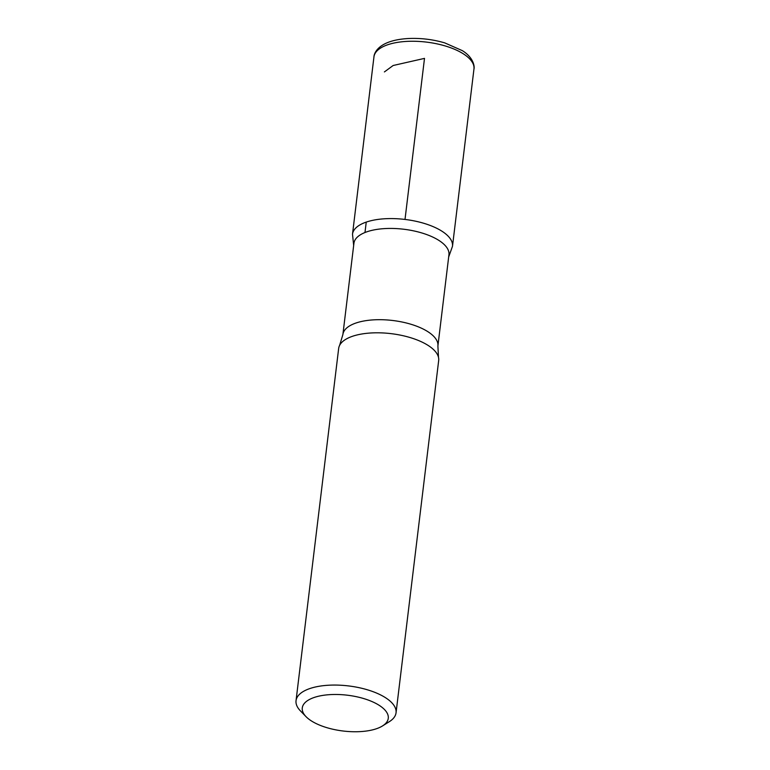 <?xml version="1.0" encoding="UTF-8"?>
<svg xmlns="http://www.w3.org/2000/svg" width="770" height="770" viewBox="0 0 770 770"><rect width="100%" height="100%" fill="white"/><g stroke="black" fill="none" stroke-linecap="round" stroke-linejoin="round"><path stroke-width="1.16" d="M311.263 720.836A43.322 18.037 6.9 0 1 306.046 716.678A43.322 18.037 6.9 0 1 347.443 695.214A43.322 18.037 6.9 0 1 382.517 725.937A43.322 18.037 6.9 0 1 311.263 720.836M306.046 716.678L300.435 710.893A50.368 20.973 6.9 0 1 296.036 700.69A50.368 20.973 6.9 0 1 348.56 685.926A50.368 20.973 6.9 0 1 396.05 712.799A50.368 20.973 6.9 0 1 389.351 721.654L382.517 725.937M353.931 243.281A47.855 19.924 6.9 0 1 403.827 229.248A47.855 19.924 6.9 0 1 448.939 254.774L437.899 346.028A47.855 19.924 6.9 0 0 392.787 320.503A47.855 19.924 6.9 0 0 342.891 334.526L353.931 243.281M353.661 245.457L352.506 234.205A50.358 20.963 6.9 0 1 405.01 219.44A50.358 20.963 6.9 0 1 452.49 246.304A50.358 20.963 -173.1 0 0 405.01 219.44A50.358 20.963 -173.1 0 0 352.506 234.205L373.95 56.884A50.368 20.973 6.9 0 1 426.474 42.109A50.368 20.973 6.9 0 1 473.964 68.982C474.657 67.25 474.079 57.894 462.347 50.647L444.752 42.889C432.981 39.443 420.959 37.98 408.697 38.5C377.136 40.175 373.95 54.285 373.95 56.884M296.036 700.69L338.665 348.425A50.368 20.973 6.9 0 1 339.618 345.364A50.368 20.973 6.9 0 1 391.189 333.66A50.368 20.973 6.9 0 1 438.486 357.328A50.368 20.973 6.9 0 1 438.679 360.524L396.05 712.799M405.01 219.44L424.501 58.385L393.143 65.508L384.403 71.918M366.241 222.097L364.98 232.521M448.679 256.959L452.49 246.304L473.964 68.982M339.618 345.364L342.891 334.526M438.486 357.328L437.899 346.028"/></g></svg>
